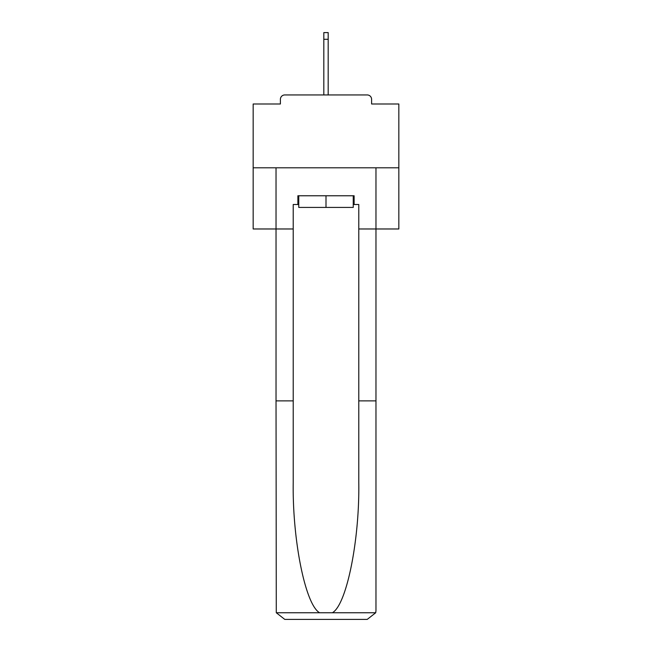 <?xml version="1.0" encoding="UTF-8"?>
<svg xmlns="http://www.w3.org/2000/svg" width="652" height="652" viewBox="0 0 652 652"><rect width="100%" height="100%" fill="white"/><g stroke="black" fill="none" stroke-linecap="round" stroke-linejoin="round"><path stroke-width="0.98" d="M371.599 103.986L371.599 99.324L371.599 103.986L398.837 103.986L398.837 228.974L358.779 228.974L358.779 204.5L354.117 204.5L354.117 195.763L297.882 195.763L297.882 204.5L298.755 204.5M398.837 167.792L253.163 167.792L253.163 228.974L276.032 228.974L276.032 167.792L375.968 167.792L375.968 610.663L375.968 400.882L358.779 400.882L358.779 228.974M253.163 167.792L253.163 103.986L280.401 103.986L280.401 99.324L280.401 103.986M371.599 99.324A4.368 4.368 0 0 0 367.231 94.947L284.769 94.947A4.368 4.368 0 0 0 280.401 99.324M367.231 94.947L348.722 94.947M303.278 94.947L284.769 94.947M298.755 195.763L298.755 207.417L353.245 207.417L353.245 195.763M326 195.763L326 207.417M297.882 204.5L293.221 204.5L293.221 400.882L276.032 400.882L276.285 612.75L284.769 619.4L367.231 619.4L306.913 619.4M345.087 619.4L367.231 619.4L375.715 612.75L375.968 610.663M293.221 400.882L293.221 482.382C292.316 540.28 305.47 605.146 319.651 612.75L332.349 612.75C346.53 605.146 359.684 540.28 358.779 482.382L358.779 400.882M293.221 228.974L276.032 228.974L276.032 400.882M353.245 204.5L354.117 204.5M328.184 39.299L323.816 39.299L323.816 32.6L328.184 32.6L328.184 94.947M323.816 39.299L323.816 94.947M276.285 612.75L319.651 612.75M332.349 612.75L375.715 612.75"/></g></svg>
